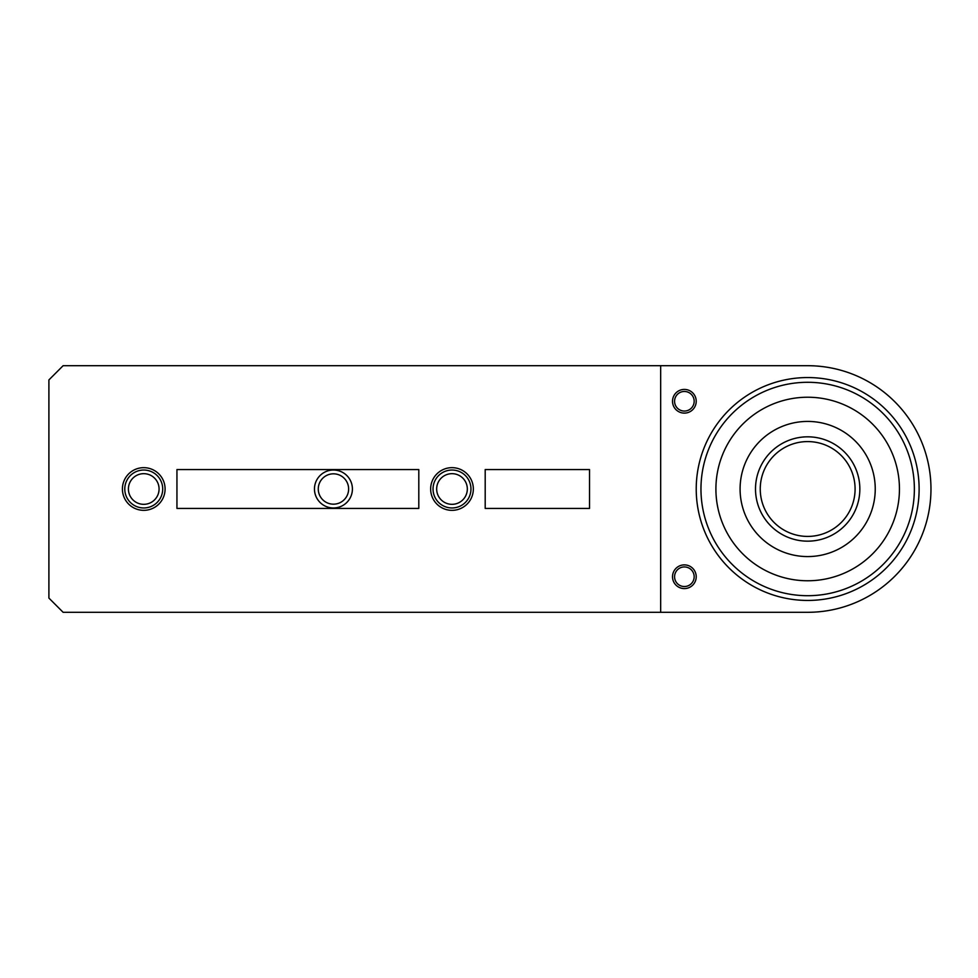 <?xml version="1.0" encoding="UTF-8"?>
<svg xmlns="http://www.w3.org/2000/svg" width="978" height="978" viewBox="0 0 978 978"><rect width="100%" height="100%" fill="white"/><g stroke="black" fill="none" stroke-linecap="round" stroke-linejoin="round"><path stroke-width="1.47" d="M807.669 536.421A47.421 47.421 0 0 1 760.248 489A47.421 47.421 0 0 1 807.669 441.579A47.421 47.421 0 0 1 855.09 489A47.421 47.421 0 0 1 807.669 536.421A47.421 47.421 0 0 1 760.248 489A47.421 47.421 0 0 1 807.669 441.579A47.421 47.421 0 0 1 855.09 489A47.421 47.421 0 0 1 807.669 536.421M740.089 489A67.58 67.58 0 0 1 841.459 430.479A67.58 67.58 0 0 1 841.459 547.521A67.58 67.58 0 0 1 740.089 489M715.908 489A91.761 91.761 0 0 1 853.549 409.525A91.761 91.761 0 0 1 853.549 568.475A91.761 91.761 0 0 1 715.908 489M348.62 489A15.171 15.171 0 0 1 325.857 502.142A15.171 15.171 0 0 1 325.857 475.858A15.171 15.171 0 0 1 348.62 489M352.41 489A18.973 18.973 0 0 0 323.95 472.57A18.973 18.973 0 0 0 323.95 505.43A18.973 18.973 0 0 0 352.41 489M418.804 508.438L418.804 469.562L176.945 469.562L176.945 508.438L418.804 508.438M485.198 469.562L485.198 508.438L589.526 508.438L589.526 469.562L485.198 469.562M660.663 365.699L63.13 365.699L48.9 379.929L48.9 598.071L63.13 612.301L660.663 612.301L660.663 365.699L807.669 365.699A123.301 123.301 0 0 1 930.97 489A123.301 123.301 0 0 1 807.669 612.301L660.663 612.301M473.34 489A21.345 21.345 0 0 1 441.322 507.484A21.345 21.345 0 0 1 441.322 470.516A21.345 21.345 0 0 1 473.34 489M165.086 489A21.345 21.345 0 0 1 133.081 507.484A21.345 21.345 0 0 1 133.081 470.516A21.345 21.345 0 0 1 165.086 489M684.368 566.934A9.804 9.804 0 0 1 692.864 581.629A9.804 9.804 0 0 1 675.884 581.629A9.804 9.804 0 0 1 684.368 566.934M684.368 564.881A11.858 11.858 0 0 1 694.637 582.656A11.858 11.858 0 0 1 674.099 582.656A11.858 11.858 0 0 1 684.368 564.881M684.368 391.469A9.804 9.804 0 0 1 692.864 406.163A9.804 9.804 0 0 1 675.884 406.163A9.804 9.804 0 0 1 684.368 391.469M684.368 389.415A11.858 11.858 0 0 1 694.637 407.19A11.858 11.858 0 0 1 674.099 407.19A11.858 11.858 0 0 1 684.368 389.415M696.226 489A111.443 111.443 0 0 1 863.391 392.484A111.443 111.443 0 0 1 863.391 585.516A111.443 111.443 0 0 1 696.226 489M128.411 489A15.33 15.33 0 0 1 151.407 475.724A15.33 15.33 0 0 1 151.407 502.276A15.33 15.33 0 0 1 128.411 489M124.781 489A18.973 18.973 0 0 1 153.228 472.57A18.973 18.973 0 0 1 153.228 505.43A18.973 18.973 0 0 1 124.781 489M436.665 489A15.33 15.33 0 0 1 459.66 475.724A15.33 15.33 0 0 1 459.66 502.276A15.33 15.33 0 0 1 436.665 489M433.034 489A18.973 18.973 0 0 1 461.482 472.57A18.973 18.973 0 0 1 461.482 505.43A18.973 18.973 0 0 1 433.034 489M807.669 595.7A106.7 106.7 0 0 1 715.26 435.65A106.7 106.7 0 0 1 900.078 435.65A106.7 106.7 0 0 1 807.669 595.7M807.669 541.164A52.164 52.164 0 0 1 762.498 462.912A52.164 52.164 0 0 1 852.853 462.912A52.164 52.164 0 0 1 807.669 541.164"/></g></svg>
